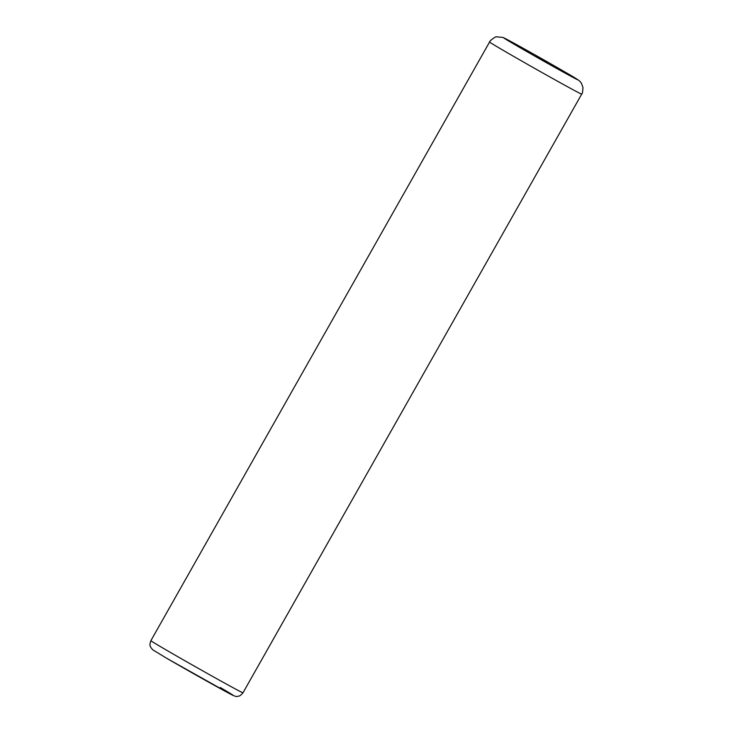 <?xml version="1.0" encoding="UTF-8"?>
<svg xmlns="http://www.w3.org/2000/svg" width="733" height="733" viewBox="0 0 733 733"><rect width="100%" height="100%" fill="white"/><g stroke="black" fill="none" stroke-linecap="round" stroke-linejoin="round"><path stroke-width="1.1" d="M536.208 56.34L547.753 62.781L536.208 56.34M242.989 692.795C239.013 697.376 238.601 695.782 237.519 696.35C236.686 696.909 234.331 696.148 230.446 694.078L166.547 658.197L152.592 649.685L150.65 647.202C150.586 645.984 149.001 646.451 150.879 640.679A52.913 0.742 29.5 0 0 165.97 649.85A52.913 0.742 29.5 0 0 215.41 677.97A52.913 0.742 29.5 0 0 242.989 692.795L581.69 94.145A52.913 0.742 -150.5 0 1 554.111 79.311A52.913 0.742 -150.5 0 1 504.67 51.2A52.913 0.742 -150.5 0 1 489.58 42.028C488.425 42.047 495.682 35.908 496.699 36.861L502.765 37.401C505.77 38.299 544.097 59.886 565.739 72.448C581.095 81.253 579.766 81.143 581.48 83.351L582.973 87.557C582.698 91.964 582.277 94.163 581.69 94.145M565.619 72.384A42.331 0.586 29.5 0 0 513.576 42.99A42.331 0.586 29.5 0 0 516.078 45.364A42.331 0.586 29.5 0 0 568.121 74.757A42.331 0.586 29.5 0 0 565.619 72.384M220.294 687.517A45.858 0.641 -150.5 0 1 223.006 690.083A45.858 0.641 -150.5 0 1 166.629 658.243M150.879 640.679L489.58 42.028"/></g></svg>
